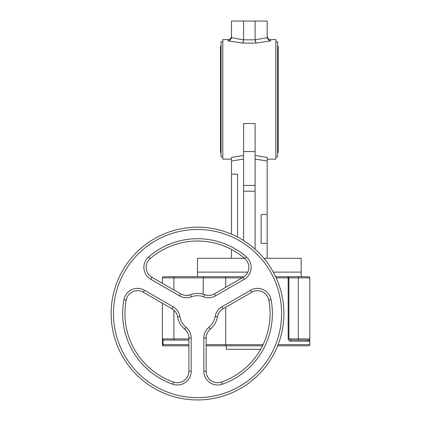 <?xml version="1.0" encoding="UTF-8"?>
<svg xmlns="http://www.w3.org/2000/svg" width="421" height="421" viewBox="0 0 421 421"><rect width="100%" height="100%" fill="white"/><g stroke="black" fill="none" stroke-linecap="round" stroke-linejoin="round"><path stroke-width="0.63" d="M222.814 41.779L221.067 41.779L221.067 156.949L222.814 156.949M275.866 41.779L277.613 41.779L277.613 156.949L275.866 156.949M243.58 159.054L231.487 161.032L231.487 157.449L243.58 155.46M255.1 185.44L255.1 123.553L243.58 123.553L243.58 185.44L255.1 185.44L255.1 249.195M255.1 155.46L267.188 157.449L267.188 161.032L255.1 159.054M231.487 37.09L231.487 21.05L255.1 21.05L255.105 39.837L267.24 37.685L267.188 37.09L267.24 37.685C267.777 39.558 268.914 40.611 270.645 40.858L270.645 39.59L275.866 39.59L275.866 159.138L267.188 159.138M231.487 159.138L222.814 159.138L222.814 39.59L228.035 39.59C230.129 39.39 231.282 38.237 231.487 36.138M162.39 283.322L162.39 277.871A1.152 1.152 0 0 1 163.537 276.723L243.975 276.723L197.512 276.723L197.512 272.113L247.801 272.113L197.512 272.113L197.512 258.294L244.506 258.294M301.162 276.723L301.162 272.113L273.287 272.113L301.162 272.113L301.162 258.294L263.883 258.294M261.141 214.531L267.188 214.531L267.188 243.322L261.141 243.322L261.141 214.531M267.188 243.322L267.188 258.294M267.188 214.531L267.188 161.032M237.533 237.028L237.533 174.22L231.487 174.22L231.487 234.16M231.487 174.22L231.487 161.032M231.487 249.464L231.487 258.294M255.1 191.197L243.58 191.197L243.58 240.507M243.58 257.52L243.58 258.294M243.58 191.197L243.58 185.44M255.463 41.837L255.252 40.921M243.038 42.384L243.212 41.858M255.1 21.05L267.188 21.05L267.188 37.09M228.035 40.858C229.766 40.611 230.903 39.558 231.439 37.685L243.575 39.837L255.105 39.837L256.015 43.089L242.664 43.089L228.035 40.858L228.035 39.59M270.645 40.858L256.015 43.089M243.575 39.837L242.664 43.089M243.58 39.674L243.58 21.05M308.651 340.063A1.152 1.152 0 0 0 308.677 340.063A1.152 1.152 0 0 1 308.651 340.063L291.516 340.063L288.922 338.91L298.284 338.91L298.284 277.871L288.922 277.871L288.922 276.723L275.634 276.723L308.651 276.723A1.152 1.152 0 0 1 309.803 277.871L309.803 338.91A1.152 1.152 0 0 1 309.467 339.721L309.798 340.068L309.803 338.91A1.152 1.152 0 0 1 308.651 340.063L307.877 340.405L309.798 340.068L309.803 341.215L307.541 341.215L307.877 340.405M260.678 349.277L226.303 349.277L226.303 345.82L206.153 345.82M277.644 345.82L308.651 345.82L277.644 345.82M262.509 345.82L226.177 345.82A1.152 0.447 -90 0 1 225.724 344.667L225.724 307.262M188.876 345.82L163.537 345.82A1.152 0.447 -90 0 1 163.09 344.667L188.876 344.667M173.905 310.182L173.905 340.063L188.876 340.063L163.537 340.063L162.39 338.91L162.39 344.667A1.152 1.152 0 0 0 163.537 345.82M208.427 295.421L208.032 295.41M244.243 279.281L243.091 277.286A11.514 11.514 0 0 0 244.848 258.583A72.554 72.554 0 0 0 150.181 258.583A11.514 11.514 0 0 0 151.939 277.286L150.786 279.281A13.819 13.819 0 0 1 148.681 256.836A74.859 74.859 0 0 1 246.348 256.836A13.819 13.819 0 0 1 244.243 279.281L215.505 295.874L214.352 293.879A11.514 11.514 0 0 1 204.564 294.695A20.155 20.155 0 0 0 190.46 294.695L191.271 296.852A13.819 13.819 0 0 1 179.525 295.874L180.677 293.879A11.514 11.514 0 0 0 185.356 295.374A11.514 11.514 0 0 1 180.677 293.879A11.514 11.514 0 0 0 190.46 294.695A20.155 20.155 0 0 1 204.564 294.695A11.514 11.514 0 0 0 214.352 293.879L243.091 277.286A11.514 11.514 0 0 0 244.848 258.583A72.554 72.554 0 0 0 150.181 258.583A11.514 11.514 0 0 0 151.939 277.286L180.677 293.879A11.514 11.514 0 0 0 190.46 294.695L190.376 294.726M189.887 294.889L186.708 295.421M172.036 308.84L143.298 292.248A11.514 11.514 0 0 0 126.226 300.078A11.514 11.514 0 0 1 143.298 292.248A11.514 11.514 0 0 0 126.226 300.078A72.554 72.554 0 0 0 173.557 382.063A11.514 11.514 0 0 0 188.876 371.19L188.876 338.005A11.514 11.514 0 0 0 184.687 329.122A20.155 20.155 0 0 1 177.636 316.908A11.514 11.514 0 0 0 172.036 308.84L173.189 306.846A13.819 13.819 0 0 1 179.909 316.529A17.85 17.85 0 0 0 186.156 327.343A13.819 13.819 0 0 1 191.181 338.005L191.181 371.19A13.819 13.819 0 0 1 172.794 384.236L173.557 382.063M186.156 327.343L184.761 329.18M185.145 329.522L187.192 332.011M176.336 313.198L176.52 313.55M203.848 371.19L206.153 371.19A11.514 11.514 0 0 0 221.472 382.063A72.554 72.554 0 0 0 268.803 300.078A11.514 11.514 0 0 0 251.726 292.248A11.514 11.514 0 0 1 268.803 300.078A11.514 11.514 0 0 0 251.726 292.248L250.579 290.253A13.819 13.819 0 0 1 271.066 299.652A74.859 74.859 0 0 1 222.23 384.236A13.819 13.819 0 0 1 203.848 371.19L203.848 338.005L206.153 338.005A11.514 11.514 0 0 1 210.337 329.122A20.155 20.155 0 0 0 217.389 316.908L215.12 316.529A13.819 13.819 0 0 1 221.841 306.846L222.988 308.84A11.514 11.514 0 0 0 217.389 316.908A20.155 20.155 0 0 1 210.337 329.122A11.514 11.514 0 0 0 206.153 338.005L206.153 371.19A11.514 11.514 0 0 0 221.472 382.063A72.554 72.554 0 0 0 268.803 300.078A11.514 11.514 0 0 0 251.726 292.248L222.988 308.84A11.514 11.514 0 0 0 217.389 316.908L217.404 316.813M217.504 316.313L218.641 313.292M207.779 332.106L207.985 331.769M283.891 313.577A86.373 86.373 0 0 1 197.512 399.95A86.373 86.373 0 0 1 111.139 313.577A86.373 86.373 0 0 1 197.512 227.198A86.373 86.373 0 0 1 283.891 313.577M203.343 276.723L203.111 294.211M162.39 303.267L162.39 338.91A1.152 1.152 0 0 0 163.537 340.063M278.097 344.667L309.803 344.667A1.152 1.152 0 0 1 308.651 345.82M188.876 338.91L162.39 338.91L163.09 339.973L163.09 344.667L162.39 344.667M307.541 341.215L290.727 341.215A1.152 0.789 90 0 1 291.516 340.063L298.284 340.063L298.284 338.91L309.803 338.91A1.152 1.152 0 0 1 309.467 339.721M290.727 341.215C289.416 341.252 288.569 340.489 288.18 338.91L288.922 338.91L288.922 277.871L288.18 277.871A1.152 0.742 -90 0 0 287.443 276.723M289.627 340.973L289.995 341.11M309.803 277.871A1.152 1.152 0 0 0 308.651 276.723A1.152 1.152 0 0 1 309.803 277.871L298.284 277.871L298.284 276.723M255.1 151.565L243.58 151.565M204.564 294.695L203.759 296.852A17.85 17.85 0 0 0 191.271 296.852M215.505 295.874A13.819 13.819 0 0 1 203.759 296.852M179.525 295.874L150.786 279.281M148.681 256.836L150.181 258.583M246.348 256.836L244.848 258.583M172.794 384.236A74.859 74.859 0 0 1 123.963 299.652A13.819 13.819 0 0 1 144.45 290.253L143.298 292.248M144.45 290.253L173.189 306.846M177.636 316.908L179.909 316.529M188.876 338.005L191.181 338.005M188.876 371.19L191.181 371.19M123.963 299.652L126.226 300.078M210.337 329.122L208.874 327.343A17.85 17.85 0 0 0 215.12 316.529M203.848 338.005A13.819 13.819 0 0 1 208.874 327.343M221.841 306.846L250.579 290.253M271.066 299.652L268.803 300.078M222.23 384.236L221.472 382.063M113.444 313.577A84.074 84.074 0 0 0 197.512 397.645A84.074 84.074 0 0 0 281.586 313.577A84.074 84.074 0 0 0 197.512 229.503A84.074 84.074 0 0 0 113.444 313.577M242.075 277.871L173.905 277.871L173.905 289.969M173.905 276.723L173.905 277.871L162.39 277.871M225.724 287.311L225.724 277.871A1.152 0.447 -90 0 1 226.177 276.723M288.18 338.91L288.18 277.871L276.165 277.871M206.153 344.667L263.067 344.667M221.067 152.918L220.488 152.339L220.488 46.389L221.067 45.81M277.613 45.81L278.186 46.389L278.186 152.339L277.613 152.918M270.645 39.59C268.545 39.39 267.393 38.237 267.188 36.138M309.803 344.667L309.803 341.215"/></g></svg>
